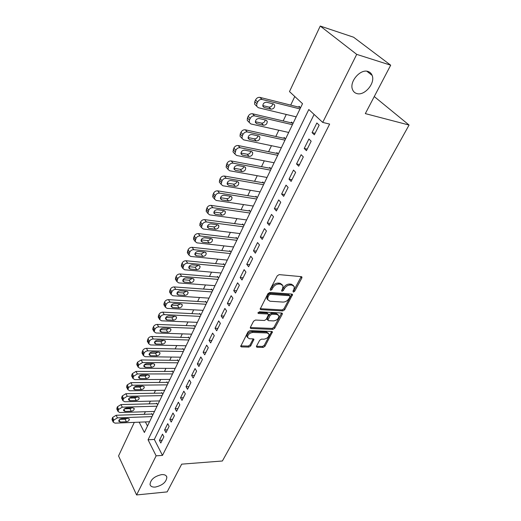 <?xml version="1.0" encoding="UTF-8"?>
<svg xmlns="http://www.w3.org/2000/svg" width="521" height="521" viewBox="0 0 521 521"><rect width="100%" height="100%" fill="white"/><g stroke="black" fill="none" stroke-linecap="round" stroke-linejoin="round"><path stroke-width="0.78" d="M293.343 292.105L294.645 291.304L301.822 278.019L301.965 277.133L301.301 276.644L279.191 274.626L277.263 275.811L270.158 289.422L270.575 290.373L271.91 289.552L272.822 287.813C274.359 285.365 276.397 284.114 278.937 284.062L280.799 284.219L283.04 285.853L282.603 288.575L281.587 290.894L282.076 291.246L283.398 290.438L284.316 288.712C285.853 286.29 287.866 285.059 290.36 285.007L292.177 285.156L294.339 286.732L293.89 289.468L292.971 291.174L293.343 292.105M293.03 291.063L293.877 290.34L301.19 276.631M270.197 289.344L272.066 286.83L272.822 287.813M281.731 290.217L283.548 287.742L284.316 288.712M161.686 474.605C154.431 476.253 150.543 479.561 150.028 484.523C150.569 486.432 152.334 487.278 155.304 487.076C162.532 485.39 166.388 482.081 166.857 477.145C166.329 475.289 164.61 474.442 161.686 474.605M368.047 71.488C360.421 68.596 349.109 81.784 352.496 89.488C353.29 91.585 354.716 92.933 356.761 93.533C364.42 96.203 375.543 83.178 372.137 75.402C371.362 73.422 370.001 72.113 368.047 71.488M256.56 346.094L256.436 346.81L257.14 347.273L263.157 347.416L264.955 346.302L272.437 331.923L271.754 331.467L249.924 330.627L248.061 331.773L240.676 346.419L241.418 346.908L248.882 347.084L250.705 345.951L253.935 339.353L253.219 338.871L249.52 338.754L247.56 337.445C247.696 334.684 249.455 333.01 252.841 332.437L267.201 332.965L269.064 334.208C268.934 336.937 267.201 338.604 263.86 339.197L261.496 339.125L259.673 340.252L256.56 346.094M139.185 422.173L144.382 432.489L302.525 103.686L289.487 91.598L320.239 26.05L353.577 37.206L390.691 65.197L365.325 113.611L409.07 125.047L222.389 460.994L181.686 464.152L167.156 491.896L136.593 494.95L118.554 455.934L134.301 422.368M390.691 65.197L356.709 54.373L322.714 122.409L308.803 109.514L148.055 439.789L156.131 455.836L136.593 494.95M314.104 114.425L154.32 439.444L162.474 455.4L329.643 124.089L322.714 122.409M162.474 455.4L156.131 455.836M282.825 310.926L284.668 309.787L292.574 294.567L291.897 294.085L269.871 292.457L267.963 293.623L260.155 309.142L260.884 309.656L282.825 310.926L282.076 309.943L283.919 308.81L291.806 294.078M282.232 314.293L274.678 328.289L272.854 329.415L251.018 328.536L250.282 328.035L250.406 327.286L253.584 321.197L255.459 320.044L264.44 320.474L266.296 319.327L268.569 314.502L267.859 314.007L258.494 313.505L257.98 313.147L259.386 311.786L281.692 313.03L282.369 313.499L282.232 314.293L281.49 313.316L273.955 327.305L274.678 328.289M152.653 415.296L151.735 413.544L151.487 414.058M157.655 404.889L156.723 403.143L156.469 403.671M162.741 394.312L161.79 392.573L161.536 393.108M167.912 383.56L166.948 381.828L166.687 382.368M173.174 372.626L172.184 370.9L171.923 371.453M178.521 361.509L177.511 359.79L177.244 360.35M183.959 350.197L182.93 348.497L182.656 349.063M189.494 338.696L188.446 337.002L188.166 337.582M195.121 326.993L194.053 325.312L193.766 325.899M200.845 315.088L199.758 313.414L199.465 314.013M206.674 302.968L205.561 301.307L205.267 301.92M212.607 290.64L211.467 288.992L211.168 289.611M218.644 278.084L217.485 276.449L217.179 277.081M224.792 265.306L223.607 263.685L223.294 264.329M231.05 252.288L229.839 250.679L229.527 251.337M237.426 239.035L236.189 237.439L235.87 238.11M243.919 225.534L242.656 223.958L242.33 224.636M250.536 211.773L249.246 210.217L248.914 210.914M257.276 197.759L255.961 196.222L255.622 196.925M264.147 183.47L262.805 181.953L262.46 182.669M271.154 168.908L269.774 167.41L269.422 168.146M278.292 154.066L276.885 152.588L276.527 153.33M285.573 138.925L284.134 137.466L283.769 138.228M293.004 123.484L291.532 122.051L291.154 122.826M314.339 134.809L319.158 125.138L316.859 122.982L312.072 132.634L314.339 134.809M306.439 150.667L311.161 141.191L308.914 139.003L304.225 148.452L306.439 150.667M298.702 166.199L303.326 156.912L301.131 154.691L296.534 163.952L298.702 166.199M291.115 181.425L295.648 172.327L293.505 170.067L288.999 179.146L291.115 181.425M283.678 196.345L288.126 187.43L286.029 185.137L281.614 194.04L283.678 196.345M276.39 210.972L280.747 202.233L278.696 199.914L274.372 208.641L276.39 210.972M269.246 225.319L273.518 216.749L271.513 214.405L267.266 222.962L269.246 225.319M262.232 239.393L266.426 230.985L264.466 228.615L260.298 237.009L262.232 239.393M255.355 253.193L259.471 244.942L257.55 242.552L253.466 250.783L255.355 253.193M248.615 266.739L252.646 258.644L250.764 256.221L246.759 264.303L248.615 266.739M241.991 280.024L245.951 272.079L244.108 269.637L240.174 277.569L241.991 280.024M235.492 293.069L239.38 285.274L237.576 282.805L233.721 290.594L235.492 293.069M229.116 305.873L232.926 298.214L231.168 295.733L227.377 303.378L229.116 305.873M222.851 318.442L226.596 310.926L224.87 308.425L221.151 315.928L222.851 318.442M216.703 330.783L220.376 323.404L218.69 320.884L215.036 328.256L216.703 330.783M210.66 342.909L214.274 335.661L212.62 333.127L209.032 340.363L210.66 342.909M204.727 354.814L208.276 347.696L206.655 345.149L203.131 352.255L204.727 354.814M198.898 366.517L202.389 359.523L200.8 356.957L197.329 363.945L198.898 366.517M193.174 378.012L196.599 371.141L195.043 368.562L191.637 375.426L193.174 378.012M187.547 389.311L190.907 382.557L189.383 379.965L186.036 386.712L187.547 389.311M182.011 400.415L185.32 393.778L183.822 391.173L180.533 397.803L182.011 400.415M176.573 411.336L179.823 404.804L178.358 402.192L175.128 408.711L176.573 411.336M171.227 422.069L174.424 415.647L172.985 413.023L169.807 419.438L171.227 422.069M165.965 432.619L169.11 426.308L167.703 423.677L164.577 429.981L165.965 432.619M162.506 434.149L159.433 440.349L160.794 443L163.887 436.793L162.506 434.149M294.775 96.502L290.698 105.105M286.263 114.457L283.19 120.957M278.794 130.23L275.824 136.495M271.461 145.691L268.608 151.722M264.277 160.852L261.529 166.655M257.237 175.714L254.587 181.301M250.327 190.289L247.775 195.675M243.554 204.584L241.099 209.768M236.905 218.612L234.541 223.6M230.38 232.379L228.107 237.179M223.978 245.886L221.79 250.503M217.693 259.145L215.59 263.587M211.526 272.164L209.501 276.436M205.463 284.948L203.522 289.057M199.517 297.504L197.648 301.451M193.669 309.839L191.878 313.629M187.931 321.952L186.205 325.592M182.285 333.863L180.631 337.354M176.743 345.56L175.154 348.914M171.292 357.061L169.768 360.272M165.932 368.36L164.473 371.44M160.67 379.477L159.27 382.427M155.486 390.405L154.151 393.231M150.393 401.15L149.11 403.86M145.385 411.72L144.161 414.312M145.379 421.919L147.482 426.041M300.578 107.73L299.074 106.323L298.696 107.118M295.446 116.671L296.013 117.218M288.061 132.321L288.53 132.783M280.806 147.651L281.19 148.042M273.681 162.676L273.994 163.008M409.07 125.047L374.26 96.554M320.239 26.05L356.709 54.373M154.32 439.444L148.055 439.789M312.072 132.634L315.075 133.324M304.225 148.452L307.221 149.091M296.534 163.952L299.523 164.545M288.999 179.146L291.981 179.686M281.614 194.04L284.583 194.535M274.372 208.641L277.328 209.09M267.266 222.962L270.217 223.366M260.298 237.009L263.242 237.374M253.466 250.783L256.397 251.109M246.759 264.303L249.683 264.59M240.174 277.569L243.092 277.817M233.721 290.594L236.619 290.803M227.377 303.378L230.269 303.554M221.151 315.928L224.03 316.071M215.036 328.256L217.908 328.367M209.032 340.363L211.891 340.447M203.131 352.255L205.977 352.307M197.329 363.945L200.175 363.964M191.637 375.426L194.463 375.42M186.036 386.712L188.856 386.68M180.533 397.803L183.34 397.744M175.128 408.711L177.921 408.627M169.807 419.438L172.588 419.327M164.577 429.981L167.352 429.845M159.433 440.349L162.194 440.193M293.505 285.593L291.402 284.192L292.177 285.156M283.548 287.742C285.085 285.319 287.097 284.088 289.585 284.036L291.402 284.192M282.206 284.694L280.031 283.242L280.799 284.219M272.066 286.83C273.597 284.381 275.629 283.137 278.175 283.085L280.031 283.242M260.884 309.656L260.161 308.673L282.076 309.943M290.021 296.644L289.65 295.72L270.321 294.319L268.992 295.14L268.041 296.957L267.618 299.575L269.917 301.216L283.105 302.089C285.567 302.004 287.553 300.786 289.064 298.422L290.021 296.644M289.917 295.798L288.888 294.749L289.65 295.72M267.67 299.731L266.876 298.585L267.293 295.967L268.243 294.15L269.572 293.336L288.888 294.749M251.018 328.536L250.308 327.533L272.131 328.425L273.955 327.305M268.302 314.143L267.13 313.017L258.11 312.522M273.603 320.91C277.009 320.33 278.768 318.618 278.878 315.778L277.042 314.508L272.001 314.235L270.145 315.374L267.866 320.187L268.575 320.669L273.603 320.91M278.168 314.84L276.299 313.525L277.042 314.508M267.397 319.549L267.273 318.422L269.409 314.391L271.265 313.245L276.299 313.525M268.419 333.323L266.491 331.975L267.201 332.965M247.488 337.341L246.863 336.436C246.993 333.674 248.751 332.007 252.131 331.434L266.491 331.975M240.715 345.892L248.185 346.074L250.015 344.948L253.199 338.871M256.475 346.276L262.454 346.419L264.251 345.306L271.688 331.46M300.37 107.534L259.933 97.381C258.084 97.14 256.619 98 255.537 99.967L254.789 101.615L254.58 104.115L256.013 105.555M296.189 116.854L258.286 107.704L256.658 106.206L256.873 103.699L257.621 102.044C258.709 100.078 260.181 99.211 262.037 99.452L299.998 108.935M262.76 105.574L268.914 107.079C271.005 107.124 272.262 106.017 272.672 103.751M264.16 107.489L271.011 109.156C273.564 109.013 274.782 107.652 274.665 105.079L273.427 103.939L266.563 102.233C263.997 102.363 262.766 103.725 262.877 106.31L264.16 107.489L262.831 106.167M292.698 123.19L252.529 113.76C250.679 113.545 249.227 114.405 248.165 116.326L247.436 117.948L247.228 120.338L248.556 121.732M288.686 132.458L250.907 123.959L249.259 122.468L249.468 120.071L250.204 118.449C251.272 116.522 252.731 115.662 254.58 115.87L292.418 124.695M255.342 121.706L261.522 123.119C263.535 123.158 264.772 122.103 265.235 119.96M256.742 123.679L263.574 125.229C266.088 125.073 267.293 123.751 267.195 121.25L265.938 120.123L259.1 118.534C256.573 118.677 255.355 119.999 255.446 122.513L256.742 123.679L255.381 122.266M285.195 138.54L245.267 129.807C243.431 129.618 241.991 130.471 240.949 132.36L240.233 133.943L240.031 136.235L241.256 137.577M281.327 147.756L243.672 139.875L242.011 138.397L242.219 136.105L242.936 134.516C243.991 132.621 245.43 131.767 247.273 131.956L284.987 140.149M248.081 137.518L254.281 138.833C256.221 138.873 257.439 137.87 257.947 135.831M249.481 139.543L256.286 140.976C258.761 140.813 259.953 139.517 259.875 137.101L258.605 135.974L251.786 134.503C249.299 134.652 248.094 135.948 248.172 138.384L249.481 139.543L248.094 138.045M277.856 153.604L238.156 145.535C236.326 145.372 234.899 146.212 233.877 148.068L232.972 151.813L234.111 153.102M274.111 162.76L236.586 155.473L234.906 154.008L235.818 150.256C236.853 148.4 238.286 147.554 240.116 147.717L277.7 155.297M240.969 153.011L247.182 154.236C249.051 154.268 250.256 153.324 250.803 151.383M242.363 155.089L249.149 156.417C251.578 156.235 252.763 154.978 252.698 152.627L251.415 151.507L244.623 150.152C242.174 150.315 240.982 151.578 241.041 153.936L242.363 155.089L240.956 153.513M270.66 168.374L231.187 160.943C229.37 160.8 227.957 161.64 226.948 163.457L226.062 167.078L227.11 168.322M267.039 177.472L229.644 170.764L227.951 169.312L228.843 165.685C229.859 163.861 231.278 163.021 233.102 163.158L270.555 170.152M234.001 168.198L240.227 169.338C242.018 169.364 243.209 168.465 243.789 166.629M235.388 170.328L242.148 171.546C244.544 171.357 245.717 170.126 245.665 167.847L244.369 166.74L237.602 165.483C235.192 165.658 234.007 166.896 234.053 169.182L235.388 170.328L233.968 168.674M263.619 182.871L224.356 176.046C222.545 175.929 221.145 176.762 220.155 178.547L219.282 182.05L220.259 183.242M260.096 191.897L222.838 185.75L221.132 184.317L222.011 180.8C223.008 179.016 224.408 178.182 226.225 178.293L263.548 184.721M227.176 183.092L233.408 184.141C235.127 184.167 236.3 183.314 236.912 181.575M228.55 185.261L235.284 186.381C237.648 186.186 238.807 184.975 238.768 182.767L237.465 181.666L230.725 180.513C228.341 180.702 227.169 181.907 227.202 184.134L228.55 185.261L227.123 183.542M256.716 197.101L217.654 190.855C215.857 190.758 214.463 191.585 213.493 193.337L212.64 196.73L213.538 197.876M253.284 206.055L216.163 200.442L214.444 199.022L215.31 195.622C216.287 193.871 217.68 193.037 219.484 193.135L256.677 199.015M220.487 197.7L226.713 198.657C228.374 198.683 229.527 197.869 230.165 196.222M221.842 199.908L228.55 200.93C230.881 200.722 232.034 199.543 232.008 197.394L230.686 196.306L223.971 195.251C221.627 195.453 220.468 196.632 220.487 198.794L221.842 199.908L220.416 198.123M249.943 211.064L211.09 205.378C209.292 205.307 207.918 206.127 206.961 207.846L206.121 211.129L206.954 212.223M246.602 219.947L209.618 214.854L207.892 213.454L208.732 210.158C209.696 208.433 211.077 207.612 212.874 207.684L249.93 213.037M213.929 212.027L220.155 212.9C221.751 212.92 222.877 212.151 223.542 210.595M215.264 214.274L221.946 215.199C224.245 214.978 225.391 213.825 225.372 211.741L224.043 210.666L217.355 209.702C215.043 209.917 213.89 211.07 213.903 213.167L215.264 214.274L213.844 212.431M243.307 224.766L204.649 219.621C202.858 219.569 201.497 220.383 200.552 222.07L199.732 225.254L200.5 226.296M240.044 233.584L203.203 228.986L201.458 227.599L202.291 224.414C203.236 222.721 204.603 221.9 206.394 221.953L243.314 226.798M207.508 226.081L213.714 226.876C215.251 226.889 216.358 226.16 217.042 224.681M208.817 228.361L215.473 229.201C217.739 228.966 218.872 227.84 218.866 225.808L217.531 224.746L210.868 223.88C208.582 224.102 207.443 225.228 207.443 227.273L208.817 228.361L207.404 226.472M236.794 238.221L198.325 233.597C196.547 233.558 195.199 234.372 194.274 236.026L193.46 239.113L194.17 240.109M233.61 246.967L196.905 242.851L195.154 241.483L195.968 238.39C196.899 236.729 198.254 235.915 200.038 235.948L236.814 240.305M201.204 239.875L207.397 240.585C208.869 240.591 209.956 239.901 210.66 238.507M202.487 242.18L209.116 242.936C211.357 242.695 212.477 241.588 212.477 239.614L211.135 238.566L204.499 237.784C202.246 238.019 201.119 239.126 201.106 241.106L202.487 242.18L201.093 240.253M230.406 251.435L192.125 247.306C190.36 247.286 189.019 248.094 188.107 249.722L187.313 252.718L187.964 253.662M227.293 260.103L190.725 256.456L188.967 255.108L189.768 252.112C190.686 250.477 192.028 249.67 193.799 249.683L230.438 253.564M195.023 253.408L201.197 254.04L204.388 252.073M196.28 255.746L202.877 256.41C205.092 256.163 206.199 255.082 206.212 253.16L204.864 252.125L198.254 251.435C196.033 251.669 194.913 252.757 194.893 254.684L196.28 255.746L194.9 253.773M224.134 264.407L186.043 260.754C184.284 260.754 182.956 261.555 182.057 263.157L181.275 266.062L181.881 266.967M221.086 273.011L184.662 269.8L182.897 268.478L183.679 265.567C184.584 263.965 185.912 263.164 187.677 263.157L224.173 266.589M188.967 266.687L195.115 267.247L198.234 265.391M190.185 269.057L196.756 269.644C198.937 269.383 200.038 268.322 200.064 266.452L198.703 265.436L192.119 264.824C189.931 265.072 188.817 266.133 188.791 268.015L190.185 269.057L188.823 267.052M217.98 277.152L180.071 273.961C178.319 273.981 177.003 274.775 176.118 276.345L175.356 279.165L175.909 280.024M214.991 285.677L178.71 282.903L176.938 281.607L177.707 278.781C178.592 277.205 179.914 276.404 181.673 276.384L218.025 279.373M183.021 279.731L189.143 280.213L192.19 278.461M184.2 282.121L190.751 282.629C192.9 282.362 193.994 281.32 194.02 279.497L192.659 278.501L186.101 277.967C183.939 278.221 182.838 279.269 182.806 281.093L184.2 282.121L182.864 280.09M211.936 289.669L174.209 286.921C172.464 286.96 171.155 287.748 170.289 289.292L169.54 292.034L170.054 292.848M209.006 298.123L172.868 295.772L171.09 294.489L171.845 291.747C172.718 290.197 174.027 289.402 175.772 289.37L211.982 291.929M177.186 292.535L183.275 292.952L186.251 291.291M178.325 294.951L184.851 295.381C186.974 295.107 188.055 294.085 188.094 292.307L186.726 291.324L180.194 290.868C178.058 291.135 176.964 292.157 176.925 293.942L178.325 294.951L177.016 292.893M205.997 301.965L168.452 299.647C166.713 299.699 165.424 300.487 164.564 302.004L163.828 304.668L164.304 305.443M203.125 310.353L167.13 308.399L165.346 307.143L166.088 304.479C166.948 302.955 168.25 302.167 169.989 302.115L206.049 304.264M171.468 305.104L177.511 305.456L180.409 303.893M172.562 307.546L179.055 307.904C181.158 307.618 182.226 306.615 182.272 304.889L180.898 303.919L174.398 303.535C172.282 303.815 171.201 304.818 171.155 306.55L172.562 307.546L171.272 305.469M200.168 314.052L162.799 312.144C161.074 312.216 159.784 312.991 158.944 314.489L158.221 317.074L158.658 317.81M197.348 322.369L161.497 320.799L159.706 319.568L160.435 316.976C161.282 315.479 162.572 314.697 164.304 314.625L200.22 316.384M165.847 317.458L171.852 317.732L174.672 316.267M166.896 319.914L173.363 320.2C175.44 319.914 176.502 318.924 176.554 317.243L175.173 316.293L168.7 315.98C166.609 316.26 165.541 317.25 165.489 318.937L166.896 319.914L165.632 317.823M194.444 325.925L157.244 324.42C155.532 324.505 154.255 325.28 153.421 326.745L152.712 329.265L153.122 329.962M191.669 334.169L155.961 332.984L154.17 331.773L154.887 329.252C155.72 327.781 156.997 327.006 158.716 326.921L194.496 328.295M160.338 329.585L166.297 329.8L169.032 328.419M161.334 332.066L167.775 332.281C169.826 331.988 170.881 331.017 170.934 329.376L169.553 328.438L163.106 328.197C161.041 328.49 159.98 329.461 159.921 331.109L161.334 332.066L160.097 329.962M188.817 337.601L151.793 336.481C150.081 336.573 148.817 337.348 148.003 338.787L147.306 341.235L147.677 341.9M186.088 345.775L150.53 344.948L148.732 343.762L149.429 341.314C150.256 339.868 151.52 339.093 153.233 338.995L188.863 339.998M154.926 341.502L160.833 341.659L163.483 340.363M155.87 343.997L162.285 344.153C164.31 343.847 165.352 342.896 165.417 341.294L164.03 340.376L157.609 340.2C155.571 340.5 154.516 341.457 154.45 343.059L155.87 343.997L154.659 341.893M183.281 349.077L146.434 348.328C144.734 348.438 143.483 349.2 142.676 350.62L141.992 353.004L142.337 353.635M180.598 357.185L145.19 356.709L143.386 355.543L144.076 353.16C144.884 351.734 146.141 350.965 147.847 350.854L183.333 351.506M149.612 353.212L155.466 353.31L158.032 352.098M150.497 355.726L156.886 355.817C158.892 355.504 159.927 354.573 159.993 353.01L158.605 352.111L152.21 351.994C150.191 352.3 149.149 353.238 149.078 354.808L150.497 355.726L149.319 353.616M177.843 360.356L141.171 359.965L137.44 362.245L136.769 364.563L137.088 365.162M175.206 368.399L139.941 368.262L138.137 367.123L138.814 364.798L142.552 362.512L177.889 362.811M144.402 364.72L150.185 364.759L152.666 363.632M145.222 367.253L151.585 367.285C153.565 366.966 154.587 366.042 154.659 364.518L153.272 363.638L146.902 363.586C144.91 363.899 143.874 364.824 143.796 366.354L145.222 367.253L144.07 365.136M172.503 371.453L135.994 371.408L132.295 373.674L131.637 375.934L131.93 376.501M169.905 379.425L134.783 379.614L132.979 378.5L133.643 376.24L137.349 373.961L172.542 373.935M139.276 376.025L145.001 376.012L147.384 374.97M140.038 378.578L146.368 378.552C148.329 378.226 149.345 377.321 149.423 375.83L148.029 374.964L141.686 374.977C139.719 375.296 138.69 376.201 138.612 377.699L140.038 378.578L138.912 376.468M167.248 382.362L130.908 382.655L127.241 384.902L126.74 386.015L126.864 387.644M164.688 390.268L129.716 390.776L127.906 389.682L128.557 387.481L132.236 385.221L167.28 384.869M134.249 387.142L139.902 387.077L142.187 386.113M134.939 389.715L141.243 389.63C143.184 389.298 144.193 388.405 144.271 386.953L142.871 386.107L136.561 386.172C134.613 386.497 133.597 387.39 133.506 388.848L134.939 389.715L133.845 387.604M162.077 393.095L125.913 393.707L122.266 395.947L121.627 398.09L121.888 398.598M159.556 400.936L124.727 401.75L122.917 400.682L123.562 398.532L127.209 396.286L162.109 395.628M129.312 398.077L134.887 397.959L137.075 397.067M129.924 400.662L136.202 400.519C138.124 400.187 139.12 399.307 139.205 397.888L137.804 397.054L131.52 397.178C129.592 397.51 128.583 398.389 128.498 399.815L129.924 400.662L128.863 398.558M156.997 403.658L120.996 404.576L117.381 406.797L116.991 409.376M154.509 411.427L119.83 412.541L118.02 411.492L118.645 409.402L122.272 407.168L157.023 406.204M124.467 408.822L129.957 408.659L132.041 407.845M124.994 411.427L131.246 411.232C133.148 410.887 134.138 410.02 134.229 408.64L132.822 407.826L126.564 408.002C124.656 408.34 123.659 409.206 123.568 410.6L124.994 411.427L123.959 409.324M151.995 414.045L116.157 415.263L112.575 417.471L112.178 419.972M149.547 421.75L115.011 423.15L113.194 422.121L113.812 420.082L117.414 417.868L152.015 416.611M119.706 419.385L125.112 419.184L127.078 418.448M120.149 422.01L126.375 421.769C128.251 421.417 129.234 420.564 129.325 419.21L127.925 418.415L121.693 418.643C119.804 418.988 118.814 419.841 118.716 421.202L120.149 422.01L119.14 419.919M293.877 290.34L294.645 291.304M271.154 288.569L271.91 289.552M282.636 289.461L283.398 290.438M289.585 284.036L290.36 285.007M278.175 283.085L278.937 284.062M301.034 277.061L301.822 278.019M291.669 294.443L292.431 295.407M283.919 308.81L284.668 309.787M269.572 293.336L270.321 294.319M268.243 294.15L268.992 295.14M267.293 295.967L268.041 296.957M272.131 328.425L272.854 329.415M267.13 313.017L267.859 314.007M257.986 312.808L258.494 313.505M271.265 313.245L272.001 314.235M269.409 314.391L270.145 315.374M267.273 318.422L267.996 319.412M252.131 331.434L252.841 332.437M253.115 339.073L253.812 340.076M250.015 344.948L250.705 345.951M248.185 346.074L248.882 347.084M240.728 345.892L241.418 346.908M271.591 331.688L272.307 332.678M264.251 345.306L264.955 346.302M262.454 346.419L263.157 347.416M256.469 346.302L257.14 347.273M262.037 99.452L259.933 97.381M257.621 102.044L255.537 99.967M256.873 103.699L254.789 101.615M268.914 107.079L271.011 109.156M254.58 115.87L252.529 113.76M250.204 118.449L248.165 116.326M249.468 120.071L247.436 117.948M261.522 123.119L263.574 125.229M247.273 131.956L245.267 129.807M242.936 134.516L240.949 132.36M242.219 136.105L240.233 133.943M254.281 138.833L256.286 140.976M240.116 147.717L238.156 145.535M235.818 150.256L233.877 148.068M235.114 151.813L233.18 149.618M247.182 154.236L249.149 156.417M233.102 163.158L231.187 160.943M228.843 165.685L226.948 163.457M228.152 167.208L226.264 164.981M240.227 169.338L242.148 171.546M226.225 178.293L224.356 176.046M222.011 180.8L220.155 178.547M221.334 182.298L219.478 180.038M233.408 184.141L235.284 186.381M219.484 193.135L217.654 190.855M215.31 195.622L213.493 193.337M214.645 197.088L212.835 194.802M226.713 198.657L228.55 200.93M212.874 207.684L211.09 205.378M208.732 210.158L206.961 207.846M208.087 211.598L206.316 209.279M220.155 212.9L221.946 215.199M206.394 221.953L204.649 219.621M202.291 224.414L200.552 222.07M201.653 225.821L199.921 223.476M213.714 226.876L215.473 229.201M200.038 235.948L198.325 233.597M195.968 238.39L194.274 236.026M195.342 239.777L193.649 237.407M207.397 240.585L209.116 242.936M193.799 249.683L192.125 247.306M189.768 252.112L188.107 249.722M189.156 253.466L187.495 251.076M201.197 254.04L202.877 256.41M187.677 263.157L186.043 260.754M183.679 265.567L182.057 263.157M183.079 266.902L181.458 264.486M195.115 267.247L196.756 269.644M181.673 276.384L180.071 273.961M177.707 278.781L176.118 276.345M177.114 280.083L175.531 277.654M189.143 280.213L190.751 282.629M175.772 289.37L174.209 286.921M171.845 291.747L170.289 289.292M171.266 293.03L169.709 290.575M183.275 292.952L184.851 295.381M169.989 302.115L168.452 299.647M166.088 304.479L164.564 302.004M165.522 305.736L163.998 303.261M177.511 305.456L179.055 307.904M164.304 314.625L162.799 312.144M160.435 316.976L158.944 314.489M159.875 318.214L158.391 315.719M171.852 317.732L173.363 320.2M158.716 326.921L157.244 324.42M154.887 329.252L153.421 326.745M154.333 330.47L152.881 327.963M166.297 329.8L167.775 332.281M153.233 338.995L151.793 336.481M149.429 341.314L148.003 338.787M148.895 342.505L147.463 339.979M160.833 341.659L162.285 344.153M147.847 350.854L146.434 348.328M144.076 353.16L142.676 350.62M143.549 354.332L142.148 351.792M155.466 353.31L156.886 355.817M142.552 362.512L141.171 359.965M138.814 364.798L137.44 362.245M138.293 365.95L136.919 363.397M150.185 364.759L151.585 367.285M137.349 373.961L135.994 371.408M133.643 376.24L132.295 373.674M133.129 377.373L131.787 374.807M145.001 376.012L146.368 378.552M132.236 385.221L130.908 382.655M128.557 387.481L127.241 384.902M128.055 388.594L126.74 386.015M139.902 387.077L141.243 389.63M127.209 396.286L125.913 393.707M123.562 398.532L122.266 395.947M123.067 399.627L121.777 397.041M134.887 397.959L136.202 400.519M122.272 407.168L120.996 404.576M118.645 409.402L117.381 406.797M118.156 410.476L116.893 407.878M129.957 408.659L131.246 411.232M117.414 417.868L116.157 415.263M113.812 420.082L112.575 417.471M113.337 421.144L112.1 418.532M125.112 419.184L126.375 421.769M366.862 71.234L372.137 75.402M166.232 475.901L166.857 477.145M301.639 276.742L301.965 277.133M292.274 294.196L292.574 294.567M266.876 298.585L267.618 299.575M267.143 319.197L267.866 320.187M282.102 313.147L282.369 313.499M246.863 336.436L247.56 337.445M253.707 339.015L253.935 339.353M272.196 331.597L272.437 331.923M256.658 106.206L254.58 104.115M273.532 103.966L274.665 105.079M249.259 122.468L247.228 120.338M266.133 120.175L267.195 121.25M242.011 138.397L240.031 136.235M258.891 136.059L259.875 137.101M234.906 154.008L232.972 151.813M251.786 151.624L252.698 152.627M227.951 169.312L226.062 167.078M244.818 166.876L245.665 167.847M221.132 184.317L219.282 182.05M237.98 181.836L238.768 182.767M214.444 199.022L212.64 196.73M231.278 196.502L232.008 197.394M207.892 213.454L206.121 211.129M224.694 210.881L225.372 211.741M201.458 227.599L199.732 225.254M218.24 224.994L218.866 225.808M195.154 241.483L193.46 239.113M211.897 238.833L212.477 239.614M188.967 255.108L187.313 252.718M205.678 252.411L206.212 253.16M182.897 268.478L181.275 266.062M199.569 265.736L200.064 266.452M176.938 281.607L175.356 279.165M193.565 278.82L194.02 279.497M171.09 294.489L169.54 292.034M187.671 291.662L188.094 292.307M165.346 307.143L163.828 304.668M181.881 304.271L182.272 304.889M159.706 319.568L158.221 317.074M176.189 316.657L176.554 317.243M154.17 331.773L152.712 329.265M170.601 328.816L170.934 329.376M148.732 343.762L147.306 341.235M165.105 340.767L165.417 341.294M143.386 355.543L141.992 353.004M159.706 352.502L159.993 353.01M138.137 367.123L136.769 364.563M154.392 364.042L154.659 364.518M132.979 378.5L131.637 375.934M149.175 375.374L149.423 375.83M127.906 389.682L126.59 387.103M144.043 386.517L144.271 386.953M122.917 400.682L121.627 398.09M138.996 397.477L139.205 397.888M118.02 411.492L116.756 408.887M134.027 408.243L134.229 408.64M113.194 422.121L111.956 419.509M129.143 418.838L129.325 419.21"/></g></svg>
